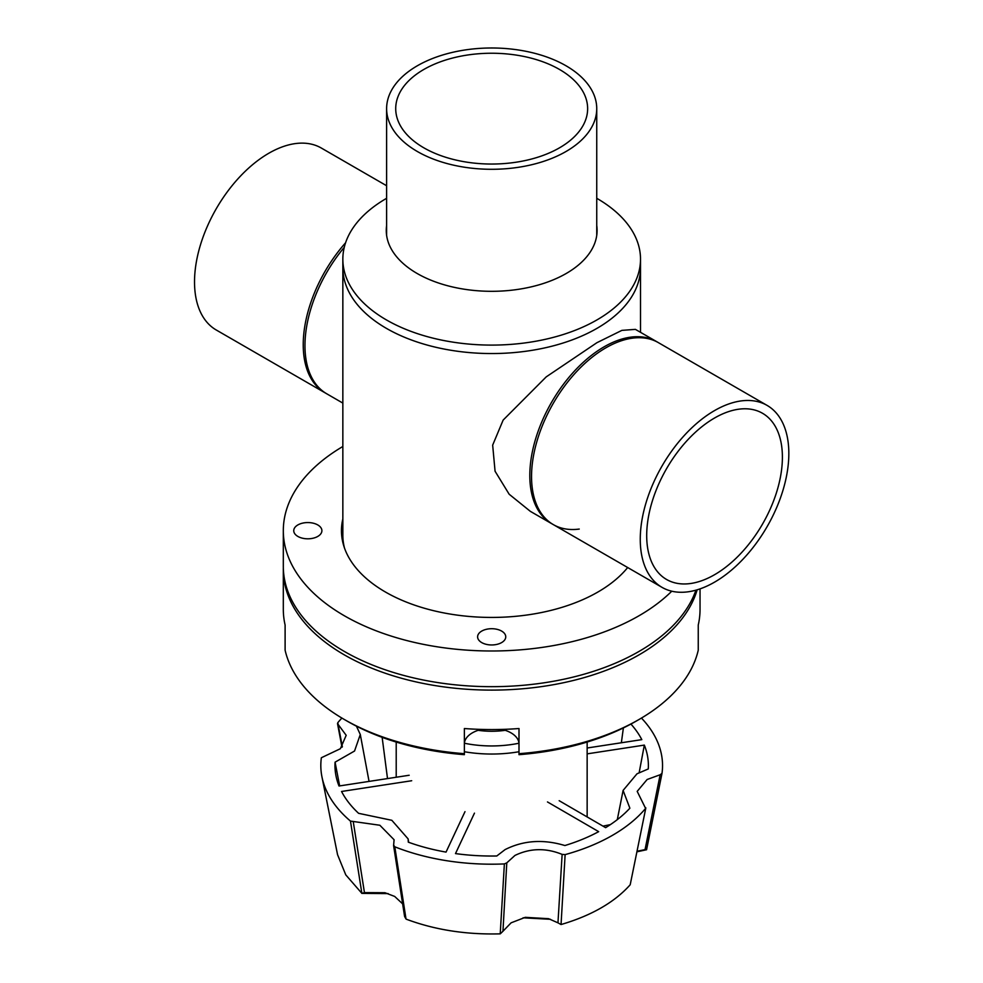 <?xml version="1.0" encoding="UTF-8"?>
<svg xmlns="http://www.w3.org/2000/svg" width="983" height="983" viewBox="0 0 983 983"><rect width="100%" height="100%" fill="white"/><g stroke="black" fill="none" stroke-linecap="round" stroke-linejoin="round"><path stroke-width="1.47" d="M596.742 225.5A105.414 60.86 180 0 1 597.086 230.452A105.414 60.86 180 0 1 566.22 273.483A105.414 60.86 180 0 1 451.344 286.68A105.414 60.86 180 0 1 386.27 230.452A105.414 60.86 180 0 1 386.614 225.5M596.742 231.214A105.414 60.86 180 0 1 596.976 233.315M386.614 198.296A148.838 85.926 0 0 0 386.442 198.406A148.838 85.926 0 0 0 342.846 259.168A148.838 85.926 0 0 0 434.719 338.557A148.838 85.926 0 0 0 596.927 319.93A148.838 85.926 0 0 0 640.511 259.168A148.838 85.926 0 0 0 596.742 198.296M344.517 548.133A148.838 85.926 0 0 1 342.846 535.268L342.846 267.622A148.838 85.926 0 0 0 434.719 347.011A148.838 85.926 0 0 0 596.927 328.383A148.838 85.926 0 0 0 640.511 267.622A148.838 85.926 180 0 1 548.637 347.011A148.838 85.926 180 0 1 386.442 328.383A148.838 85.926 180 0 1 342.846 267.622L342.846 259.168M386.38 233.315A105.414 60.86 180 0 1 386.614 231.214M553.306 524.603L530.341 511.344L509.157 494.228L495.063 471.226L492.667 445.139L503.136 420.097L546.216 376.882L596.927 342.686L621.883 330.374L635.399 329.366L658.364 342.625A105.058 60.651 -60 0 0 605.835 347.835A105.058 60.651 -60 0 0 537.197 440.409A105.058 60.651 -60 0 0 553.306 524.603A105.058 60.651 -60 0 0 579.245 529.063M345.561 242.801A105.058 60.651 120 0 0 303.231 344.689A105.058 60.651 120 0 0 324.992 392.782L342.846 403.091M342.846 367.556L342.846 373.417M386.614 185.738L321.343 148.052A105.058 60.651 120 0 0 240.38 176.19A105.058 60.651 120 0 0 194.523 281.924A105.058 60.651 120 0 0 216.285 330.018L326.725 393.778A105.058 60.651 -60 0 1 304.963 345.684A105.058 60.651 -60 0 1 344.259 247.335M714.543 582.157A105.058 60.651 -60 0 1 662.014 587.355A105.058 60.651 -60 0 1 645.917 503.173A105.058 60.651 -60 0 1 714.543 410.587A105.058 60.651 -60 0 1 767.072 405.389A105.058 60.651 -60 0 1 783.181 489.571A105.058 60.651 -60 0 1 714.543 582.157M767.072 405.389L656.632 341.629A105.058 60.651 120 0 0 604.103 346.827A105.058 60.651 120 0 0 535.465 439.413A105.058 60.651 120 0 0 551.574 523.595L662.014 587.355M714.543 574.723A95.953 55.404 120 0 0 777.234 490.161A95.953 55.404 120 0 0 762.525 413.278A95.953 55.404 120 0 0 714.543 418.021A95.953 55.404 120 0 0 651.864 502.583A95.953 55.404 120 0 0 666.572 579.479A95.953 55.404 120 0 0 714.543 574.723M565.962 65.75A105.058 60.651 180 0 1 596.742 108.646A105.058 60.651 180 0 1 531.889 164.677A105.058 60.651 180 0 1 417.394 151.529A105.058 60.651 180 0 1 386.614 108.646A105.058 60.651 180 0 1 451.48 52.603A105.058 60.651 180 0 1 565.962 65.75M423.833 147.819A95.953 55.404 180 0 1 395.719 108.646A95.953 55.404 180 0 1 454.957 57.456A95.953 55.404 180 0 1 559.524 69.474A95.953 55.404 180 0 1 587.637 108.646A95.953 55.404 180 0 1 528.399 159.824A95.953 55.404 180 0 1 423.833 147.819M562.129 854.387L557.963 922.84L548.588 918.687L525.278 917.336L511.099 922.828L502.952 931.257L506.786 862.865L514.969 855.431C530.156 848.12 545.872 847.776 562.129 854.387L565.127 854.62A170.858 98.644 0 0 0 645.598 808.395L637.193 791.376L647.121 779.507L660.158 774.751L645.045 849.631L637.217 851.192M547.482 801.944L598.684 831.655A156.702 90.473 180 0 1 564.893 845.54C543.316 839.027 523.374 840.379 505.09 849.595L496.784 855.984A156.702 90.473 180 0 1 455.498 853.588L474.457 813.138M639.171 772.626L644.332 745.102A156.702 90.473 180 0 1 648.276 768.939L637.009 773.793L623.099 790.418L629.87 808.21A156.702 90.473 180 0 1 605.626 827.661L559.18 800.703M393.642 845.196L394.797 846.805L406.016 918.994L404.591 916.475L393.605 845.626L394.085 839.74L379.856 825.253L350.464 821.088A170.858 98.644 0 0 1 321.957 776.902A170.858 98.644 0 0 1 321.355 757.746L340.388 748.702L346.188 735.309L338.152 724.459L337.771 722.714A170.858 98.644 0 0 1 341.912 718.069M406.016 918.994L406.176 919.154C434.744 929.869 466.089 934.772 500.224 933.85L504.377 863.922A170.858 98.644 0 0 1 394.797 846.805M402.625 903.856L394.674 896.435L384.943 892.724L364.447 892.601L353.266 821.763M550.419 919.289L523.067 917.815M602.997 826.125L610.369 824.626M644.332 745.102L587.146 753.863M587.146 748.002L641.813 739.634A156.702 90.473 180 0 0 630.939 724.066M382.141 737.336L387.511 778.585M369.055 781.411L360.294 734.498L354.544 751.024L335.08 762.169A156.702 90.473 180 0 0 336.014 775.98A156.702 90.473 180 0 0 339.024 786.007L409.186 775.255M411.693 780.735L341.543 791.475A156.702 90.473 180 0 0 358.598 813.322L391.836 820.301L408.129 838.917L408.301 842.161A156.702 90.473 180 0 0 446.036 852.101L464.996 811.651M342.367 746.81L337.771 722.714M506.786 862.865L504.377 863.922M645.843 807.879L630.226 884.626L645.843 807.879M660.158 774.751L662.001 773.363L646.568 849.742L637.009 851.794M645.045 849.631L646.568 849.767L662.001 773.363A170.858 98.644 0 0 0 641.444 718.069M360.294 734.498L356.424 726.167M621.354 742.767L623.382 727.936M335.08 762.169L339.651 785.909M565.127 854.62L561.047 924.536C591.397 915.603 614.424 902.382 630.115 884.86L630.226 884.626M321.957 776.902L337.562 854.719L345.783 874.882L361.879 893.363L350.464 821.088M557.963 922.84L560.9 924.462M500.421 933.715L502.952 931.257M361.879 893.363L364.447 892.601M388.138 893.596L361.793 893.4M518.999 751.737A95.462 55.122 180 0 1 464.369 751.737M505.213 730.308A56.031 32.353 180 0 1 478.143 730.308M464.394 743.234A81.454 47.024 0 0 0 518.963 743.234M671.77 591.201A208.371 120.307 180 0 1 344.333 615.751A208.371 120.307 180 0 1 283.313 530.685L283.313 566.38A208.371 120.307 0 0 0 344.333 651.434A208.371 120.307 0 0 0 551.893 681.538A208.371 120.307 0 0 0 695.939 590.169M342.846 518.913A150.227 86.737 0 0 0 341.457 530.685A150.227 86.737 0 0 0 385.447 592.024A150.227 86.737 0 0 0 627.682 567.535M342.846 525.782A150.227 86.737 0 0 0 341.568 534.125M317.779 524.947A14.081 8.122 0 0 0 302.432 523.177A14.081 8.122 0 0 0 293.745 530.685A14.081 8.122 0 0 0 297.874 536.435A14.081 8.122 0 0 0 313.208 538.192A14.081 8.122 0 0 0 321.896 530.685A14.081 8.122 0 0 0 317.779 524.947M501.637 631.086A14.081 8.122 0 0 0 486.29 629.329A14.081 8.122 0 0 0 477.603 636.837A14.081 8.122 0 0 0 481.719 642.587A14.081 8.122 0 0 0 497.066 644.344A14.081 8.122 0 0 0 505.754 636.837A14.081 8.122 0 0 0 501.637 631.086M283.313 530.685A208.371 120.307 180 0 1 342.846 446.491M502.055 729.423A27.315 15.765 180 0 1 510.988 732.851A27.315 15.765 180 0 1 518.999 744.008M347.306 721.203L344.333 719.495A208.371 120.307 180 0 0 464.369 753.691L464.369 754.674A204.169 117.874 0 0 1 347.306 721.215L347.306 721.203A204.169 117.874 0 0 0 347.306 721.215L344.333 719.495A208.371 120.307 180 0 1 285.107 650.193L285.107 625.041A208.371 120.307 0 0 1 283.313 609.263L283.313 569.808A208.371 120.307 180 0 1 283.325 568.088M697.144 589.812A208.371 120.307 180 0 1 555.076 684.401A208.371 120.307 180 0 1 344.333 654.875A208.371 120.307 180 0 1 283.313 569.808M464.369 753.691L464.369 728.526A208.371 120.307 0 0 0 518.999 728.526L518.999 754.674A204.169 117.874 0 0 0 636.05 721.203L639.024 719.495A208.371 120.307 180 0 1 518.999 753.691M700.043 588.878L700.043 609.263A208.371 120.307 0 0 1 698.249 625.041L698.249 650.193A208.371 120.307 180 0 1 639.024 719.495M464.369 744.008A27.315 15.765 180 0 1 481.314 729.423M640.511 332.315L640.511 259.168M596.742 235.404L596.742 108.646M386.614 235.404L386.614 108.646M408.645 842.284L408.129 838.917M617.299 819.638L623.099 790.418M337.513 723.586L341.973 747.227M396.21 777.246L396.21 742.054M587.146 816.934L587.146 742.054"/></g></svg>
